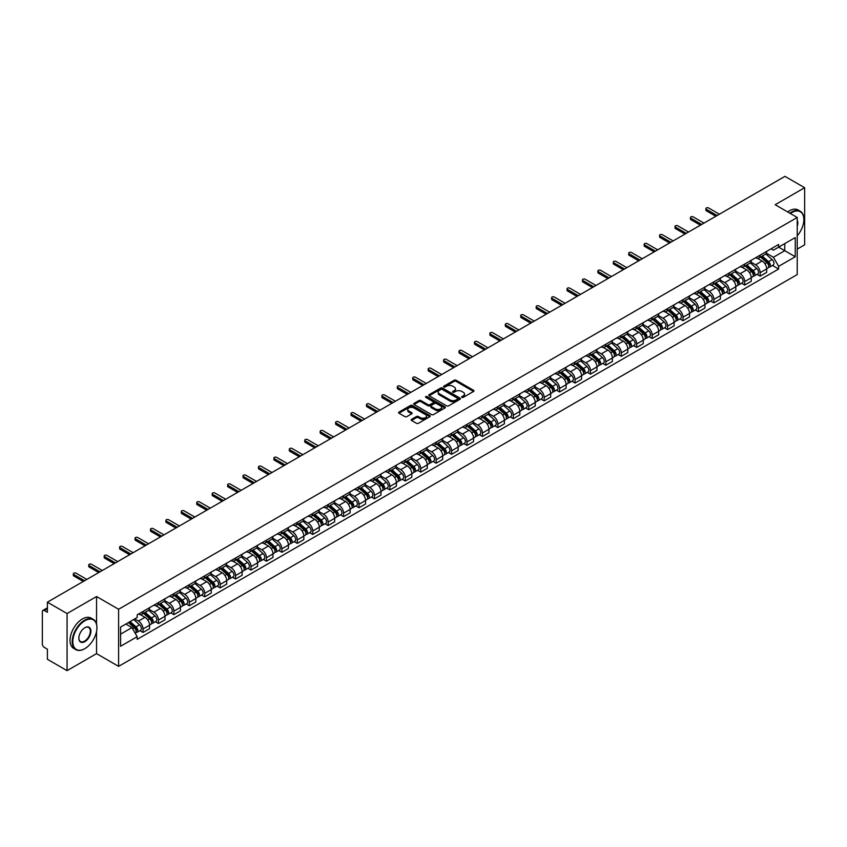 <?xml version="1.0" encoding="UTF-8"?>
<svg xmlns="http://www.w3.org/2000/svg" width="847" height="847" viewBox="0 0 847 847"><rect width="100%" height="100%" fill="white"/><g stroke="black" fill="none" stroke-linecap="round" stroke-linejoin="round"><path stroke-width="1.27" d="M461.901 397.391A0.963 0.551 0 0 0 463.256 397.391L473.568 391.441A1.376 0.794 0 0 0 473.971 390.88A1.376 0.794 0 0 0 473.568 390.319L456.099 380.229A1.376 0.794 0 0 0 454.161 380.229L443.849 386.19A0.963 0.551 0 0 0 445.204 386.973L446.538 386.2A4.394 2.541 0 0 1 452.753 386.2L454.204 387.037A4.394 2.541 0 0 1 455.495 388.837A4.394 2.541 0 0 1 454.204 390.626L452.87 391.399A0.963 0.551 0 0 0 454.236 392.182L455.57 391.409A4.394 2.541 0 0 1 461.774 391.409L463.235 392.256A4.394 2.541 0 0 1 464.527 394.046A4.394 2.541 0 0 1 463.235 395.835L461.901 396.608A0.963 0.551 0 0 0 461.901 397.391L461.901 396.608M411.547 419.35A1.376 0.794 0 0 0 411.144 419.911A1.376 0.794 0 0 0 411.547 420.472L416.449 423.299A1.376 0.794 0 0 0 418.386 423.299L429.842 416.692A1.376 0.794 0 0 0 430.244 416.131A1.376 0.794 0 0 0 429.842 415.57L412.373 405.48A1.376 0.794 0 0 0 410.424 405.48L398.969 412.087A1.376 0.794 0 0 0 398.566 412.648A1.376 0.794 0 0 0 398.969 413.209L404.898 416.629A1.376 0.794 0 0 0 406.835 416.629L411.737 413.802A1.376 0.794 0 0 0 412.14 413.241A1.376 0.794 0 0 0 411.737 412.68L408.805 410.986A3.674 2.118 0 0 1 407.725 409.482A3.674 2.118 0 0 1 409.99 407.523A3.674 2.118 0 0 1 413.992 407.989L425.501 414.628A3.674 2.118 0 0 1 426.57 416.131A3.674 2.118 0 0 1 424.305 418.09A3.674 2.118 0 0 1 420.303 417.624L418.386 416.523A1.376 0.794 0 0 0 416.449 416.523L411.547 419.35L411.547 420.472L416.449 417.666L416.449 416.523M118.601 609.268L96.547 596.532L67.072 613.546L47.39 602.185L784.968 176.356L804.65 187.716L775.174 204.73L797.228 217.467L118.601 609.268L118.601 666.367L797.228 274.566L797.228 217.467M446.634 405.872A1.376 0.794 0 0 0 448.582 405.872L460.027 399.255A1.376 0.794 0 0 0 460.429 398.693A1.376 0.794 0 0 0 460.027 398.132L442.558 388.053A1.376 0.794 0 0 0 440.62 388.053L429.164 394.66A1.376 0.794 0 0 0 428.762 395.221A1.376 0.794 0 0 0 429.164 395.782L446.634 405.872M426.2 397.603A0.963 0.551 0 0 1 427.174 397.741L444.919 407.979L433.484 414.585A1.376 0.794 0 0 1 431.536 414.585L414.067 404.495L418.969 401.69L418.969 400.546L414.067 403.373A1.376 0.794 0 0 0 413.664 403.934A1.376 0.794 0 0 0 414.067 404.495L414.067 403.373M418.969 401.69A1.376 0.794 0 0 1 420.906 401.69L420.906 400.546A1.376 0.794 0 0 0 418.969 400.546M420.906 400.546L428 404.633A1.376 0.794 0 0 0 429.937 404.633L433.188 402.759A1.376 0.794 0 0 0 433.59 402.198A1.376 0.794 0 0 0 433.188 401.637L425.808 397.381A0.963 0.551 0 0 1 427.174 396.597L444.94 406.856A1.376 0.794 0 0 1 445.342 407.407A1.376 0.794 0 0 1 444.94 407.968L444.94 406.856M67.072 613.546L67.072 670.644L47.39 659.284L47.39 649.183L44.33 647.404A2.795 1.62 -120 0 1 42.35 643.985L42.35 611.661A2.795 1.62 -120 0 1 42.932 610.38L47.39 607.807M797.228 249.092L804.65 244.815L804.65 187.716M67.072 670.644L96.547 653.63L118.601 666.367M47.39 602.185L47.39 612.296L44.33 610.528A2.795 1.62 -120 0 0 42.932 610.38M760.151 255.148A6.437 3.716 60 0 1 758.817 258.039L765.339 254.269A6.437 3.716 -120 0 0 766.673 251.379M750.887 262.072L755.598 264.793A6.437 3.716 60 0 1 760.151 272.681L766.673 268.912A6.437 3.716 -120 0 0 762.12 261.024L757.451 258.335M766.673 268.912L766.673 272.395L760.151 276.164L757.017 274.354M758.817 258.039A6.437 3.716 60 0 1 755.651 257.742M760.151 272.681L760.151 276.164M744.714 264.052A6.437 3.716 60 0 1 743.391 266.943L749.913 263.173A6.437 3.716 -120 0 0 751.247 260.283M741.591 283.258L744.714 285.068L751.247 281.299L751.247 277.816A6.437 3.716 -120 0 0 746.694 269.939L742.025 267.239M743.391 266.943A6.437 3.716 60 0 1 740.214 266.657M735.45 270.987L740.172 273.708A6.437 3.716 60 0 1 744.714 281.585L744.714 285.068M729.288 272.956A6.437 3.716 60 0 1 727.954 275.847L734.487 272.078A6.437 3.716 -120 0 0 735.821 269.198M726.165 292.162L729.288 293.973L735.821 290.203L735.821 286.72A6.437 3.716 -120 0 0 731.268 278.843L726.599 276.143M727.954 275.847A6.437 3.716 60 0 1 724.788 275.561M720.024 279.891L724.746 282.612A6.437 3.716 60 0 1 729.288 290.489L729.288 293.973M713.862 281.871A6.437 3.716 60 0 1 712.528 284.761L719.061 280.992A6.437 3.716 -120 0 0 720.384 278.102M710.728 301.077L713.862 302.877L720.395 299.107L720.395 295.635A6.437 3.716 -120 0 0 715.842 287.747L711.173 285.058M712.528 284.761A6.437 3.716 60 0 1 709.363 284.465M704.598 288.795L709.31 291.516A6.437 3.716 60 0 1 713.862 299.393L713.862 302.877M698.436 290.775A6.437 3.716 60 0 1 697.102 293.665L703.624 289.896A6.437 3.716 -120 0 0 704.958 287.006M695.302 309.981L698.436 311.791L704.958 308.022L704.958 304.539A6.437 3.716 -120 0 0 700.416 296.662L695.736 293.962M697.102 293.665A6.437 3.716 60 0 1 693.937 293.369M689.172 297.699L693.884 300.431A6.437 3.716 60 0 1 698.436 308.308L698.436 311.791M683.01 299.679A6.437 3.716 60 0 1 681.676 302.57L688.198 298.8A6.437 3.716 -120 0 0 689.532 295.91M679.876 318.885L683.01 320.695L689.532 316.926L689.532 313.443A6.437 3.716 -120 0 0 684.979 305.566L680.31 302.866M681.676 302.57A6.437 3.716 60 0 1 678.511 302.284M673.746 306.614L678.458 309.335A6.437 3.716 60 0 1 683.01 317.212L683.01 320.695M667.574 308.594A6.437 3.716 60 0 1 666.25 311.474L672.772 307.715A6.437 3.716 -120 0 0 674.106 304.825M664.45 327.8L667.574 329.599L674.106 325.83L674.106 322.347A6.437 3.716 -120 0 0 669.553 314.47L664.884 311.77M666.25 311.474A6.437 3.716 60 0 1 663.074 311.188M658.31 315.518L663.032 318.239A6.437 3.716 60 0 1 667.574 326.116L667.574 329.599M652.148 317.498A6.437 3.716 60 0 1 650.814 320.388L657.346 316.619A6.437 3.716 -120 0 0 658.68 313.729M649.024 336.704L652.148 338.514L658.68 334.745L658.68 331.262A6.437 3.716 -120 0 0 654.128 323.374L649.458 320.685M650.814 320.388A6.437 3.716 60 0 1 647.648 320.092M642.884 324.422L647.606 327.143A6.437 3.716 60 0 1 652.148 335.031L652.148 338.514M636.722 326.402A6.437 3.716 60 0 1 635.388 329.292L641.92 325.523A6.437 3.716 -120 0 0 643.254 322.633M633.588 345.608L636.722 347.418L643.254 343.649L643.254 340.166A6.437 3.716 -120 0 0 638.702 332.289L634.032 329.589M635.388 329.292A6.437 3.716 60 0 1 632.222 329.007M627.458 333.337L632.169 336.058A6.437 3.716 60 0 1 636.722 343.935L636.722 347.418M621.296 335.317A6.437 3.716 60 0 1 619.962 338.197L626.494 334.427A6.437 3.716 -120 0 0 627.818 331.548M618.162 354.522L621.296 356.322L627.818 352.553L627.818 349.07A6.437 3.716 -120 0 0 623.276 341.193L618.596 338.493M619.962 338.197A6.437 3.716 60 0 1 616.796 337.911M612.032 342.241L616.743 344.962A6.437 3.716 60 0 1 621.296 352.839L621.296 356.322M605.87 344.221A6.437 3.716 60 0 1 604.536 347.111L611.058 343.342A6.437 3.716 -120 0 0 612.392 340.452M602.736 363.427L605.87 365.237L612.392 361.468L612.392 357.985A6.437 3.716 -120 0 0 607.85 350.097L603.17 347.408M604.536 347.111A6.437 3.716 60 0 1 601.37 346.815M596.606 351.145L601.317 353.866A6.437 3.716 60 0 1 605.87 361.754L605.87 365.237M590.433 353.125A6.437 3.716 60 0 1 589.11 356.015L595.632 352.246A6.437 3.716 -120 0 0 596.966 349.356M587.31 372.331L590.444 374.141L596.966 370.372L596.966 366.889A6.437 3.716 -120 0 0 592.413 359.012L587.744 356.312M589.11 356.015A6.437 3.716 60 0 1 585.944 355.729M581.18 360.06L585.891 362.781A6.437 3.716 60 0 1 590.444 370.658L590.444 374.141M575.007 362.029A6.437 3.716 60 0 1 573.673 364.919L580.206 361.15A6.437 3.716 -120 0 0 581.54 358.27M571.884 381.235L575.007 383.045L581.54 379.276L581.54 375.793A6.437 3.716 -120 0 0 576.987 367.916L572.318 365.216M573.673 364.919A6.437 3.716 60 0 1 570.507 364.634M565.743 368.964L570.465 371.685A6.437 3.716 60 0 1 575.007 379.562L575.007 383.045M559.581 370.944A6.437 3.716 60 0 1 558.247 373.834L564.78 370.065A6.437 3.716 -120 0 0 566.114 367.175M556.458 390.149L559.581 391.949L566.114 388.18L566.114 384.707A6.437 3.716 -120 0 0 561.561 376.82L556.892 374.13M558.247 373.834A6.437 3.716 60 0 1 555.081 373.538M550.317 377.868L555.029 380.589A6.437 3.716 60 0 1 559.581 388.466L559.581 391.949M544.155 379.848A6.437 3.716 60 0 1 542.821 382.738L549.354 378.969A6.437 3.716 -120 0 0 550.677 376.079M541.021 399.053L544.155 400.864L550.677 397.095L550.677 393.611A6.437 3.716 -120 0 0 546.135 385.734L541.466 383.035M542.821 382.738A6.437 3.716 60 0 1 539.655 382.442M534.891 386.772L539.603 389.504A6.437 3.716 60 0 1 544.155 397.381L544.155 400.864M528.729 388.752A6.437 3.716 60 0 1 527.395 391.642L533.917 387.873A6.437 3.716 -120 0 0 535.251 384.983M525.595 407.958L528.729 409.768L535.251 405.999L535.251 402.516A6.437 3.716 -120 0 0 530.709 394.638L526.029 391.939M527.395 391.642A6.437 3.716 60 0 1 524.229 391.356M519.465 395.687L524.177 398.408A6.437 3.716 60 0 1 528.729 406.285L528.729 409.768M513.303 397.667A6.437 3.716 60 0 1 511.969 400.546L518.491 396.788A6.437 3.716 -120 0 0 519.825 393.897M510.169 416.872L513.303 418.672L519.825 414.903L519.825 411.42A6.437 3.716 -120 0 0 515.272 403.543L510.603 400.843M511.969 400.546A6.437 3.716 60 0 1 508.803 400.26M504.039 404.591L508.751 407.312A6.437 3.716 60 0 1 513.303 415.189L513.303 418.672M497.867 406.571A6.437 3.716 60 0 1 496.543 409.461L503.065 405.692A6.437 3.716 -120 0 0 504.399 402.801M494.743 425.776L497.867 427.587L504.399 423.818L504.399 420.334A6.437 3.716 -120 0 0 499.846 412.447L495.177 409.757M496.543 409.461A6.437 3.716 60 0 1 493.367 409.165M488.603 413.495L493.325 416.216A6.437 3.716 60 0 1 497.867 424.103L497.867 427.587M482.441 415.475A6.437 3.716 60 0 1 481.107 418.365L487.639 414.596A6.437 3.716 -120 0 0 488.973 411.706M479.317 434.68L482.441 436.491L488.973 432.722L488.973 429.238A6.437 3.716 -120 0 0 484.42 421.361L479.751 418.662M481.107 418.365A6.437 3.716 60 0 1 477.941 418.079M473.177 422.409L477.899 425.13A6.437 3.716 60 0 1 482.441 433.008L482.441 436.491M467.015 424.389A6.437 3.716 60 0 1 465.681 427.269L472.213 423.5A6.437 3.716 -120 0 0 473.537 420.62M463.881 443.595L467.015 445.395L473.547 441.626L473.547 438.143A6.437 3.716 -120 0 0 468.994 430.265L464.325 427.566M465.681 427.269A6.437 3.716 60 0 1 462.515 426.983M457.751 431.314L462.462 434.035A6.437 3.716 60 0 1 467.015 441.912L467.015 445.395M451.589 433.293A6.437 3.716 60 0 1 450.255 436.184L456.777 432.415A6.437 3.716 -120 0 0 458.111 429.524M448.455 452.499L451.589 454.31L458.111 450.54L458.111 447.057A6.437 3.716 -120 0 0 453.569 439.17L448.889 436.48M450.255 436.184A6.437 3.716 60 0 1 447.089 435.887M442.325 440.218L447.036 442.939A6.437 3.716 60 0 1 451.589 450.826L451.589 454.31M436.163 442.198A6.437 3.716 60 0 1 434.829 445.088L441.351 441.319A6.437 3.716 -120 0 0 442.685 438.428M433.029 461.403L436.163 463.214L442.685 459.445L442.685 455.961A6.437 3.716 -120 0 0 438.132 448.084L433.463 445.384M434.829 445.088A6.437 3.716 60 0 1 431.663 444.802M426.899 449.132L431.61 451.853A6.437 3.716 60 0 1 436.163 459.73L436.163 463.214M420.726 451.102A6.437 3.716 60 0 1 419.403 453.992L425.925 450.223A6.437 3.716 -120 0 0 427.259 447.343M417.603 470.307L420.726 472.118L427.259 468.349L427.259 464.865A6.437 3.716 -120 0 0 422.706 456.988L418.037 454.288M419.403 453.992A6.437 3.716 60 0 1 416.226 453.706M411.473 458.036L416.184 460.757A6.437 3.716 60 0 1 420.726 468.635L420.726 472.118M405.3 460.016A6.437 3.716 60 0 1 403.966 462.907L410.499 459.138A6.437 3.716 -120 0 0 411.833 456.247M402.177 479.222L405.3 481.022L411.833 477.253L411.833 473.769A6.437 3.716 -120 0 0 407.28 465.892L402.611 463.203M403.966 462.907A6.437 3.716 60 0 1 400.8 462.61M396.036 466.941L400.758 469.662A6.437 3.716 60 0 1 405.3 477.539L405.3 481.022M389.874 468.92A6.437 3.716 60 0 1 388.54 471.811L395.073 468.042A6.437 3.716 -120 0 0 396.407 465.151M386.74 488.126L389.874 489.937L396.407 486.167L396.407 482.684A6.437 3.716 -120 0 0 391.854 474.807L387.185 472.107M388.54 471.811A6.437 3.716 60 0 1 385.374 471.514M380.61 475.845L385.321 478.576A6.437 3.716 60 0 1 389.874 486.453L389.874 489.937M374.448 477.824A6.437 3.716 60 0 1 373.114 480.715L379.647 476.946A6.437 3.716 -120 0 0 380.97 474.055M371.314 497.03L374.448 498.841L380.97 495.072L380.97 491.588A6.437 3.716 -120 0 0 376.428 483.711L371.748 481.011M373.114 480.715A6.437 3.716 60 0 1 369.948 480.429M365.184 484.759L369.895 487.48A6.437 3.716 60 0 1 374.448 495.357L374.448 498.841M359.022 486.739A6.437 3.716 60 0 1 357.688 489.619L364.21 485.86A6.437 3.716 -120 0 0 365.544 482.97M355.888 505.945L359.022 507.745L365.544 503.976L365.544 500.492A6.437 3.716 -120 0 0 361.002 492.615L356.322 489.915M357.688 489.619A6.437 3.716 60 0 1 354.522 489.333M349.758 493.663L354.47 496.384A6.437 3.716 60 0 1 359.022 504.261L359.022 507.745M343.586 495.643A6.437 3.716 60 0 1 342.262 498.534L348.784 494.764A6.437 3.716 -120 0 0 350.118 491.874M340.462 514.849L343.596 516.659L350.118 512.89L350.118 509.407A6.437 3.716 -120 0 0 345.565 501.519L340.896 498.83M342.262 498.534A6.437 3.716 60 0 1 339.096 498.237M334.332 502.567L339.044 505.288A6.437 3.716 60 0 1 343.596 513.176L343.596 516.659M328.16 504.547A6.437 3.716 60 0 1 326.826 507.438L333.358 503.669A6.437 3.716 -120 0 0 334.692 500.778M325.036 523.753L328.16 525.563L334.692 521.794L334.692 518.311A6.437 3.716 -120 0 0 330.139 510.434L325.47 507.734M326.826 507.438A6.437 3.716 60 0 1 323.66 507.152M318.896 511.482L323.618 514.203A6.437 3.716 60 0 1 328.16 522.08L328.16 525.563M312.734 513.462A6.437 3.716 60 0 1 311.4 516.342L317.932 512.573A6.437 3.716 -120 0 0 319.266 509.693M309.61 532.668L312.734 534.468L319.266 530.698L319.266 527.215A6.437 3.716 -120 0 0 314.713 519.338L310.044 516.638M311.4 516.342A6.437 3.716 60 0 1 308.234 516.056M303.47 520.386L308.181 523.107A6.437 3.716 60 0 1 312.734 530.984L312.734 534.468M297.308 522.366A6.437 3.716 60 0 1 295.974 525.256L302.506 521.487A6.437 3.716 -120 0 0 303.829 518.597M294.174 541.572L297.308 543.382L303.829 539.613L303.829 536.13A6.437 3.716 -120 0 0 299.287 528.242L294.618 525.553M295.974 525.256A6.437 3.716 60 0 1 292.808 524.96M288.044 529.29L292.755 532.011A6.437 3.716 60 0 1 297.308 539.899L297.308 543.382M281.882 531.27A6.437 3.716 60 0 1 280.548 534.161L287.069 530.391A6.437 3.716 -120 0 0 288.404 527.501M278.748 550.476L281.882 552.286L288.404 548.517L288.404 545.034A6.437 3.716 -120 0 0 283.861 537.157L279.182 534.457M280.548 534.161A6.437 3.716 60 0 1 277.382 533.875M272.618 538.205L277.329 540.926A6.437 3.716 60 0 1 281.882 548.803L281.882 552.286M266.456 540.174A6.437 3.716 60 0 1 265.122 543.065L271.643 539.295A6.437 3.716 -120 0 0 272.978 536.416M263.322 559.38L266.456 561.19L272.978 557.421L272.978 553.938A6.437 3.716 -120 0 0 268.425 546.061L263.756 543.361M265.122 543.065A6.437 3.716 60 0 1 261.956 542.779M257.192 547.109L261.903 549.83A6.437 3.716 60 0 1 266.456 557.707L266.456 561.19M251.019 549.089A6.437 3.716 60 0 1 249.696 551.979L256.218 548.21A6.437 3.716 -120 0 0 257.552 545.32M247.896 568.295L251.019 570.095L257.552 566.325L257.552 562.842A6.437 3.716 -120 0 0 252.999 554.965L248.33 552.265M249.696 551.979A6.437 3.716 60 0 1 246.519 551.683M241.755 556.013L246.477 558.734A6.437 3.716 60 0 1 251.019 566.611L251.019 570.095M235.593 557.993A6.437 3.716 60 0 1 234.259 560.883L240.792 557.114A6.437 3.716 -120 0 0 242.126 554.224M232.47 577.199L235.593 579.009L242.126 575.24L242.126 571.757A6.437 3.716 -120 0 0 237.573 563.88L232.904 561.18M234.259 560.883A6.437 3.716 60 0 1 231.093 560.587M226.329 564.917L231.051 567.638A6.437 3.716 60 0 1 235.593 575.526L235.593 579.009M220.167 566.897A6.437 3.716 60 0 1 218.833 569.787L225.366 566.018A6.437 3.716 -120 0 0 226.689 563.128M217.033 586.103L220.167 587.913L226.7 584.144L226.7 580.661A6.437 3.716 -120 0 0 222.147 572.784L217.478 570.084M218.833 569.787A6.437 3.716 60 0 1 215.667 569.502M210.903 573.832L215.614 576.553A6.437 3.716 60 0 1 220.167 584.43L220.167 587.913M204.741 575.812A6.437 3.716 60 0 1 203.407 578.692L209.929 574.933A6.437 3.716 -120 0 0 211.263 572.043M201.607 595.018L204.741 596.817L211.263 593.048L211.263 589.565A6.437 3.716 -120 0 0 206.721 581.688L202.041 578.988M203.407 578.692A6.437 3.716 60 0 1 200.241 578.406M195.477 582.736L200.188 585.457A6.437 3.716 60 0 1 204.741 593.334L204.741 596.817M189.315 584.716A6.437 3.716 60 0 1 187.981 587.606L194.503 583.837A6.437 3.716 -120 0 0 195.837 580.947M186.181 603.922L189.315 605.732L195.837 601.963L195.837 598.48A6.437 3.716 -120 0 0 191.284 590.592L186.615 587.903M187.981 587.606A6.437 3.716 60 0 1 184.815 587.31M180.051 591.64L184.762 594.361A6.437 3.716 60 0 1 189.315 602.249L189.315 605.732M173.879 593.62A6.437 3.716 60 0 1 172.555 596.51L179.077 592.741A6.437 3.716 -120 0 0 180.411 589.851M170.755 612.826L173.879 614.636L180.411 610.867L180.411 607.384A6.437 3.716 -120 0 0 175.858 599.507L171.189 596.807M172.555 596.51A6.437 3.716 60 0 1 169.379 596.224M164.625 600.555L169.336 603.276A6.437 3.716 60 0 1 173.879 611.153L173.879 614.636M158.453 602.535A6.437 3.716 60 0 1 157.119 605.414L163.651 601.645A6.437 3.716 -120 0 0 164.985 598.765M155.329 621.74L158.453 623.54L164.985 619.771L164.985 616.288A6.437 3.716 -120 0 0 160.432 608.411L155.763 605.711M157.119 605.414A6.437 3.716 60 0 1 153.953 605.129M149.188 609.459L153.91 612.18A6.437 3.716 60 0 1 158.453 620.057L158.453 623.54M143.027 611.439A6.437 3.716 60 0 1 141.693 614.329L148.225 610.56A6.437 3.716 -120 0 0 149.559 607.67M139.893 630.644L143.027 632.444L149.559 628.686L149.559 625.202A6.437 3.716 -120 0 0 145.006 617.315L140.337 614.626M141.693 614.329A6.437 3.716 60 0 1 138.527 614.033M134.715 618.913L138.474 621.084A6.437 3.716 60 0 1 143.027 628.972L143.027 632.444M771.077 248.838L773.396 250.183L795.259 237.562L784.767 243.618L784.767 250.691L773.396 257.255L766.313 253.168M120.581 634.159L131.952 627.595L137.193 636.679L120.581 646.272L120.581 627.087L137.193 617.495L137.193 614.806L778.637 244.465L778.637 247.155L795.259 256.747L778.637 266.339L773.396 257.255M795.259 237.562L795.259 256.747M137.193 636.679L137.193 639.358L778.637 269.018L778.637 266.339M96.547 596.532L96.547 624.017M96.547 631.481L96.547 653.63M131.952 627.595L125.822 624.059M772.443 265.45L778.637 269.018M462.282 397.529L463.235 396.978A4.394 2.541 0 0 0 464.527 395.189L464.527 394.046M455.495 388.837L455.495 389.98A4.394 2.541 0 0 1 454.204 391.769L453.251 392.32M473.558 391.452L456.099 381.372A1.376 0.794 0 0 0 454.161 381.372L444.23 387.1M460.027 398.132L460.027 399.255L442.558 389.186A1.376 0.794 0 0 0 440.62 389.186L429.175 395.793M457.602 399.085A0.963 0.551 0 0 0 457.602 398.302L442.272 389.451A0.963 0.551 0 0 0 440.906 389.451L439.498 390.266A4.394 2.541 0 0 0 438.217 392.055A4.394 2.541 0 0 0 439.498 393.844L449.979 399.9A4.394 2.541 0 0 0 456.194 399.9L457.602 399.085L457.602 400.229A0.963 0.551 0 0 0 457.888 399.837L457.888 398.693M438.217 392.055L438.217 393.199A4.394 2.541 0 0 0 439.498 394.988L439.498 393.844M457.602 400.229L456.194 401.044A4.394 2.541 0 0 1 449.979 401.044L439.498 394.988M420.906 401.69L428 405.777A1.376 0.794 0 0 0 429.937 405.777L433.188 403.903A1.376 0.794 0 0 0 433.59 403.341L433.59 402.198M435.347 408.879A3.674 2.118 0 0 0 439.349 409.345A3.674 2.118 0 0 0 441.615 407.386A3.674 2.118 0 0 0 440.546 405.882L436.491 403.543A1.376 0.794 0 0 0 434.553 403.543L431.292 405.427A1.376 0.794 0 0 0 430.89 405.978A1.376 0.794 0 0 0 431.292 406.539L435.347 408.879L435.347 410.022A3.674 2.118 0 0 0 439.349 410.488A3.674 2.118 0 0 0 441.615 408.529L441.615 407.386M430.89 405.978L430.89 407.121A1.376 0.794 0 0 0 431.292 407.682L431.292 406.539M435.347 410.022L431.292 407.682M426.57 416.131L426.57 417.264A3.674 2.118 0 0 1 424.305 419.223A3.674 2.118 0 0 1 420.303 418.767L418.386 417.666A1.376 0.794 0 0 0 416.449 417.666M407.725 409.482L407.725 410.626A3.674 2.118 0 0 0 408.805 412.129L408.805 410.986M411.716 413.812L408.805 412.129M429.821 416.703L412.373 406.624A1.376 0.794 0 0 0 410.424 406.624L398.99 413.22L398.969 412.087M760.595 257.012L766.874 262.623A3.494 2.022 60 0 1 767.975 268.023L766.673 268.774M760.754 257.16L763.719 258.864M761.231 256.641L768.218 262.888A1.683 0.974 60 0 1 768.748 265.482A1.683 0.974 60 0 1 768.6 265.545M762.279 256.038L768.557 261.649A3.494 2.022 60 0 1 769.658 267.059A3.494 2.022 60 0 1 768.6 267.165M765.783 253.931L772.125 259.595A3.494 2.022 60 0 1 773.216 264.995L769.658 267.059M715.842 216.26L706.345 210.787A1.609 0.932 180 0 1 705.879 210.13L705.879 208.637A1.609 0.932 -0 0 0 706.345 209.294L717.123 215.519M719.399 214.206L708.621 207.981A1.609 0.932 -0 0 0 706.864 207.78A1.609 0.932 -0 0 0 705.879 208.637M745.169 265.916L751.448 271.527A3.494 2.022 60 0 1 752.549 276.937L751.247 277.689M745.328 266.064L748.293 267.768M745.794 265.545L752.792 271.792A1.683 0.974 60 0 1 753.322 274.386A1.683 0.974 60 0 1 753.163 274.449M746.842 264.942L753.131 270.553A3.494 2.022 60 0 1 754.232 275.963A3.494 2.022 60 0 1 753.174 276.069M750.347 262.845L756.689 268.499A3.494 2.022 60 0 1 757.79 273.909L754.232 275.963M729.733 274.82L736.022 280.431A3.494 2.022 60 0 1 737.123 285.841L735.821 286.593M729.902 274.968L732.867 276.683M730.368 274.46L737.366 280.696A1.683 0.974 60 0 1 737.896 283.29A1.683 0.974 60 0 1 737.737 283.353M731.416 273.856L737.705 279.457A3.494 2.022 60 0 1 738.806 284.867A3.494 2.022 60 0 1 737.748 284.984M734.921 271.749L741.263 277.403A3.494 2.022 60 0 1 742.364 282.813L738.806 284.867M700.416 225.175L690.919 219.691A1.609 0.932 180 0 1 690.443 219.034L690.443 217.552A1.609 0.932 -0 0 0 690.919 218.208L701.697 224.423M703.973 223.11L693.195 216.896A1.609 0.932 -0 0 0 691.438 216.694A1.609 0.932 -0 0 0 690.443 217.552M684.979 234.079L675.493 228.595A1.609 0.932 180 0 1 675.017 227.938L675.017 226.456A1.609 0.932 -0 0 0 675.493 227.112L686.271 233.338M688.547 232.025L677.769 225.8A1.609 0.932 -0 0 0 676.012 225.598A1.609 0.932 -0 0 0 675.017 226.456M797.228 235.837A17.067 9.846 120 0 0 803.856 219.574A17.067 9.846 120 0 0 791.797 212.608A17.067 9.846 120 0 0 790.389 213.508M789.828 213.19A17.48 10.09 -60 0 1 791.5 212.099A17.48 10.09 -60 0 1 800.235 211.231A17.48 10.09 -60 0 1 803.856 219.235A17.48 10.09 -60 0 1 803.856 219.405M797.228 220.389A8.534 4.923 -60 0 1 797.228 226.414M787.657 211.93A17.48 10.09 -60 0 1 789.319 210.839A17.48 10.09 -60 0 1 798.065 209.971L800.235 211.231M84.584 648.781L84.88 648.611A17.067 9.846 120 0 0 96.939 627.712A17.067 9.846 120 0 0 84.88 620.745A17.067 9.846 120 0 0 72.81 641.645A17.067 9.846 120 0 0 84.88 648.611L84.584 648.781A17.48 10.09 -60 0 1 75.838 649.649A17.48 10.09 -60 0 1 73.16 635.631A17.48 10.09 -60 0 1 84.584 620.226A17.48 10.09 -60 0 1 93.318 619.369A17.48 10.09 -60 0 1 96.939 627.373A17.48 10.09 -60 0 1 96.939 627.542M84.88 627.712L84.88 627.712A8.534 4.923 -60 0 1 90.904 631.195A8.534 4.923 -60 0 1 84.88 641.645A8.534 4.923 -60 0 1 78.845 638.162A8.534 4.923 -60 0 1 84.88 627.712L84.88 627.712M78.845 637.982A8.11 4.68 120 0 0 80.518 641.528A8.11 4.68 120 0 0 84.584 641.126A8.11 4.68 120 0 0 89.877 633.98A8.11 4.68 120 0 0 88.639 627.479A8.11 4.68 120 0 0 84.721 627.796M75.838 649.649L73.657 648.389A17.48 10.09 -60 0 1 70.979 634.382A17.48 10.09 -60 0 1 82.403 618.977A17.48 10.09 -60 0 1 91.148 618.109L93.318 619.369M714.307 283.734L720.596 289.335A3.494 2.022 60 0 1 721.697 294.745L720.384 295.497M714.476 283.883L717.43 285.587M714.942 283.364L721.94 289.61A1.683 0.974 60 0 1 722.47 292.204A1.683 0.974 60 0 1 722.311 292.257M715.99 282.76L722.279 288.372A3.494 2.022 60 0 1 723.37 293.771A3.494 2.022 60 0 1 722.322 293.888M719.495 280.653L725.837 286.318A3.494 2.022 60 0 1 726.938 291.717L723.37 293.771M698.881 292.639L705.17 298.25A3.494 2.022 60 0 1 706.26 303.65L704.958 304.412M699.05 292.787L702.004 294.491M699.516 292.268L706.514 298.515A1.683 0.974 60 0 1 707.033 301.108A1.683 0.974 60 0 1 706.885 301.172M700.564 291.664L706.853 297.276A3.494 2.022 60 0 1 707.944 302.686A3.494 2.022 60 0 1 706.885 302.792M704.069 289.558L710.411 295.222A3.494 2.022 60 0 1 711.501 300.632L707.944 302.686M683.455 301.543L689.744 307.154A3.494 2.022 60 0 1 690.834 312.564L689.532 313.316M683.614 301.691L686.578 303.406M684.09 301.183L691.078 307.419A1.683 0.974 60 0 1 691.607 310.013A1.683 0.974 60 0 1 691.459 310.076M685.138 300.579L691.417 306.18A3.494 2.022 60 0 1 692.518 311.59A3.494 2.022 60 0 1 691.459 311.707M688.643 298.472L694.985 304.126A3.494 2.022 60 0 1 696.075 309.536L692.518 311.59M669.553 242.983L660.067 237.499A1.609 0.932 180 0 1 659.591 236.842L659.591 235.36A1.609 0.932 -0 0 0 660.067 236.017L670.845 242.242M673.121 240.929L662.333 234.704A1.609 0.932 -0 0 0 660.586 234.503A1.609 0.932 -0 0 0 659.591 235.36M654.128 251.887L644.631 246.413A1.609 0.932 180 0 1 644.165 245.757L644.165 244.275A1.609 0.932 -0 0 0 644.631 244.931L655.409 251.146M657.685 249.833L646.907 243.618A1.609 0.932 -0 0 0 645.16 243.407A1.609 0.932 -0 0 0 644.165 244.275M638.702 260.802L629.205 255.318A1.609 0.932 180 0 1 628.739 254.661L628.739 253.179A1.609 0.932 -0 0 0 629.205 253.835L639.983 260.061M642.259 258.748L631.481 252.522A1.609 0.932 -0 0 0 629.723 252.321A1.609 0.932 -0 0 0 628.739 253.179M668.029 310.447L674.307 316.058A3.494 2.022 60 0 1 675.408 321.468L674.106 322.22M668.188 310.605L671.152 312.31M668.654 310.087L675.652 316.323A1.683 0.974 60 0 1 676.181 318.927A1.683 0.974 60 0 1 676.033 318.98M669.702 309.483L675.991 315.095A3.494 2.022 60 0 1 677.092 320.494A3.494 2.022 60 0 1 676.033 320.611M673.206 307.376L679.548 313.041A3.494 2.022 60 0 1 680.649 318.44L677.092 320.494M623.276 269.706L613.779 264.222A1.609 0.932 180 0 1 613.302 263.565L613.302 262.083A1.609 0.932 -0 0 0 613.779 262.739L624.557 268.965M626.833 267.652L616.055 261.427A1.609 0.932 -0 0 0 614.297 261.225A1.609 0.932 -0 0 0 613.302 262.083M652.592 319.361L658.881 324.973A3.494 2.022 60 0 1 659.982 330.372L658.68 331.124M652.762 319.51L655.726 321.214M653.228 318.991L660.226 325.237A1.683 0.974 60 0 1 660.755 327.831A1.683 0.974 60 0 1 660.596 327.895M654.276 318.387L660.565 323.999A3.494 2.022 60 0 1 661.666 329.409A3.494 2.022 60 0 1 660.607 329.515M657.78 316.28L664.122 321.945A3.494 2.022 60 0 1 665.223 327.344L661.666 329.409M607.839 278.61L598.353 273.136A1.609 0.932 180 0 1 597.876 272.48L597.876 270.987A1.609 0.932 -0 0 0 598.353 271.643L609.131 277.869M611.407 276.556L600.629 270.331A1.609 0.932 -0 0 0 598.871 270.129A1.609 0.932 -0 0 0 597.876 270.987M637.166 328.265L643.455 333.877A3.494 2.022 60 0 1 644.556 339.287L643.244 340.039M637.336 328.414L640.29 330.118M637.802 327.895L644.8 334.142A1.683 0.974 60 0 1 645.329 336.735A1.683 0.974 60 0 1 645.17 336.799M638.85 327.291L645.139 332.903A3.494 2.022 60 0 1 646.229 338.313A3.494 2.022 60 0 1 645.181 338.429M642.354 325.195L648.696 330.849A3.494 2.022 60 0 1 649.797 336.259L646.229 338.313M592.413 287.525L582.927 282.04A1.609 0.932 180 0 1 582.45 281.384L582.45 279.902A1.609 0.932 -0 0 0 582.927 280.558L593.705 286.784M595.981 285.471L585.192 279.245A1.609 0.932 -0 0 0 583.445 279.044A1.609 0.932 -0 0 0 582.45 279.902M621.74 337.17L628.029 342.781A3.494 2.022 60 0 1 629.12 348.191L627.818 348.943M621.91 337.318L624.864 339.033M622.376 336.81L629.374 343.046A1.683 0.974 60 0 1 629.893 345.64A1.683 0.974 60 0 1 629.745 345.703M623.424 336.206L629.713 341.817A3.494 2.022 60 0 1 630.803 347.217A3.494 2.022 60 0 1 629.755 347.334M626.928 334.099L633.27 339.753A3.494 2.022 60 0 1 634.371 345.163L630.803 347.217M576.987 296.429L567.49 290.945A1.609 0.932 180 0 1 567.024 290.288L567.024 288.806A1.609 0.932 -0 0 0 567.49 289.462L578.279 295.688M580.544 294.375L569.766 288.149A1.609 0.932 -0 0 0 568.019 287.948A1.609 0.932 -0 0 0 567.024 288.806M606.314 346.084L612.603 351.696A3.494 2.022 60 0 1 613.694 357.095L612.392 357.847M606.484 346.232L609.438 347.937M606.95 345.714L613.937 351.96A1.683 0.974 60 0 1 614.467 354.554A1.683 0.974 60 0 1 614.319 354.618M607.998 345.11L614.276 350.722A3.494 2.022 60 0 1 615.377 356.132A3.494 2.022 60 0 1 614.319 356.238M611.502 343.003L617.844 348.668A3.494 2.022 60 0 1 618.935 354.067L615.377 356.132M561.561 305.333L552.064 299.859A1.609 0.932 180 0 1 551.598 299.203L551.598 297.71A1.609 0.932 -0 0 0 552.064 298.366L562.842 304.592M565.118 303.279L554.34 297.053A1.609 0.932 -0 0 0 552.593 296.852A1.609 0.932 -0 0 0 551.598 297.71M590.888 354.988L597.167 360.6A3.494 2.022 60 0 1 598.268 365.999L596.966 366.762M591.047 355.137L594.012 356.841M591.524 354.618L598.511 360.864A1.683 0.974 60 0 1 599.041 363.458A1.683 0.974 60 0 1 598.893 363.522M592.561 354.014L598.85 359.626A3.494 2.022 60 0 1 599.951 365.036A3.494 2.022 60 0 1 598.893 365.142M596.076 351.918L602.418 357.572A3.494 2.022 60 0 1 603.509 362.982L599.951 365.036M546.135 314.248L536.638 308.763A1.609 0.932 180 0 1 536.172 308.107L536.172 306.625A1.609 0.932 -0 0 0 536.638 307.281L547.416 313.496M549.692 312.183L538.914 305.968A1.609 0.932 -0 0 0 537.157 305.767A1.609 0.932 -0 0 0 536.172 306.625M575.452 363.892L581.741 369.504A3.494 2.022 60 0 1 582.842 374.914L581.54 375.666M575.621 364.041L578.586 365.756M576.087 363.532L583.085 369.768A1.683 0.974 60 0 1 583.615 372.362A1.683 0.974 60 0 1 583.456 372.426M577.135 362.929L583.424 368.53A3.494 2.022 60 0 1 584.525 373.94A3.494 2.022 60 0 1 583.467 374.056M580.64 360.822L586.982 366.476A3.494 2.022 60 0 1 588.083 371.886L584.525 373.94M530.709 323.152L521.212 317.667A1.609 0.932 180 0 1 520.736 317.011L520.736 315.529A1.609 0.932 -0 0 0 521.212 316.185L531.99 322.411M534.266 321.098L523.488 314.872A1.609 0.932 -0 0 0 521.731 314.671A1.609 0.932 -0 0 0 520.736 315.529M560.026 372.807L566.315 378.408A3.494 2.022 60 0 1 567.416 383.818L566.114 384.57M560.195 372.955L563.16 374.66M560.661 372.436L567.659 378.683A1.683 0.974 60 0 1 568.189 381.277A1.683 0.974 60 0 1 568.03 381.33M561.709 371.833L567.998 377.444A3.494 2.022 60 0 1 569.099 382.844A3.494 2.022 60 0 1 568.041 382.96M565.214 369.726L571.556 375.39A3.494 2.022 60 0 1 572.657 380.79L569.099 382.844M515.272 332.056L505.786 326.571A1.609 0.932 180 0 1 505.31 325.915L505.31 324.433A1.609 0.932 -0 0 0 505.786 325.089L516.564 331.315M518.84 330.002L508.062 323.776A1.609 0.932 -0 0 0 506.305 323.575A1.609 0.932 -0 0 0 505.31 324.433M544.6 381.711L550.889 387.323A3.494 2.022 60 0 1 551.99 392.722L550.677 393.484M544.769 381.859L547.723 383.564M545.235 381.341L552.233 387.587A1.683 0.974 60 0 1 552.752 390.181A1.683 0.974 60 0 1 552.604 390.245M546.283 380.737L552.572 386.348A3.494 2.022 60 0 1 553.663 391.759A3.494 2.022 60 0 1 552.615 391.865M549.788 378.63L556.13 384.294A3.494 2.022 60 0 1 557.231 389.705L553.663 391.759M499.846 340.96L490.349 335.486A1.609 0.932 180 0 1 489.884 334.83L489.884 333.347A1.609 0.932 -0 0 0 490.349 334.004L501.138 340.219M503.404 338.906L492.626 332.691A1.609 0.932 -0 0 0 490.879 332.479A1.609 0.932 -0 0 0 489.884 333.347M529.174 390.615L535.463 396.227A3.494 2.022 60 0 1 536.553 401.637L535.251 402.389M529.343 390.763L532.297 392.479M529.809 390.255L536.807 396.491A1.683 0.974 60 0 1 537.326 399.085A1.683 0.974 60 0 1 537.178 399.149M530.857 389.641L537.136 395.253A3.494 2.022 60 0 1 538.237 400.663A3.494 2.022 60 0 1 537.178 400.779M534.362 387.545L540.704 393.199A3.494 2.022 60 0 1 541.794 398.609L538.237 400.663M484.42 349.875L474.923 344.39A1.609 0.932 180 0 1 474.458 343.734L474.458 342.252A1.609 0.932 -0 0 0 474.923 342.908L485.702 349.133M487.978 347.821L477.2 341.595A1.609 0.932 -0 0 0 475.453 341.394A1.609 0.932 -0 0 0 474.458 342.252M513.748 399.519L520.026 405.131A3.494 2.022 60 0 1 521.127 410.541L519.825 411.293M513.907 399.678L516.871 401.383M514.383 399.159L521.371 405.395A1.683 0.974 60 0 1 521.9 408A1.683 0.974 60 0 1 521.752 408.053M515.431 398.556L521.71 404.167A3.494 2.022 60 0 1 522.811 409.567A3.494 2.022 60 0 1 521.752 409.683M518.936 396.449L525.278 402.103A3.494 2.022 60 0 1 526.368 407.513L522.811 409.567M468.994 358.779L459.498 353.294A1.609 0.932 180 0 1 459.032 352.638L459.032 351.156A1.609 0.932 -0 0 0 459.498 351.812L470.276 358.037M472.552 356.725L461.774 350.499A1.609 0.932 -0 0 0 460.016 350.298A1.609 0.932 -0 0 0 459.032 351.156M498.322 408.434L504.6 414.045A3.494 2.022 60 0 1 505.701 419.445L504.399 420.197M498.481 408.582L501.445 410.287M498.947 408.063L505.945 414.31A1.683 0.974 60 0 1 506.474 416.904A1.683 0.974 60 0 1 506.315 416.968M499.995 407.46L506.284 413.071A3.494 2.022 60 0 1 507.385 418.482A3.494 2.022 60 0 1 506.326 418.587M503.499 405.353L509.841 411.017A3.494 2.022 60 0 1 510.942 416.417L507.385 418.482M453.569 367.683L444.072 362.209A1.609 0.932 180 0 1 443.595 361.553L443.595 360.06A1.609 0.932 -0 0 0 444.072 360.716L454.85 366.942M457.126 365.629L446.348 359.403A1.609 0.932 -0 0 0 444.59 359.202A1.609 0.932 -0 0 0 443.595 360.06M482.885 417.338L489.174 422.949A3.494 2.022 60 0 1 490.275 428.36L488.973 429.111M483.055 417.486L486.019 419.191M483.521 416.968L490.519 423.214A1.683 0.974 60 0 1 491.048 425.808A1.683 0.974 60 0 1 490.889 425.872M484.569 416.364L490.858 421.975A3.494 2.022 60 0 1 491.959 427.386A3.494 2.022 60 0 1 490.9 427.502M488.073 414.268L494.415 419.921A3.494 2.022 60 0 1 495.516 425.332L491.959 427.386M438.132 376.597L428.646 371.113A1.609 0.932 180 0 1 428.169 370.457L428.169 368.974A1.609 0.932 -0 0 0 428.646 369.631L439.424 375.856M441.7 374.543L430.922 368.318A1.609 0.932 -0 0 0 429.164 368.117A1.609 0.932 -0 0 0 428.169 368.974M467.459 426.242L473.748 431.854A3.494 2.022 60 0 1 474.849 437.264L473.537 438.015M467.629 426.39L470.583 428.106M468.095 425.882L475.093 432.118A1.683 0.974 60 0 1 475.622 434.712A1.683 0.974 60 0 1 475.463 434.776M469.143 425.279L475.432 430.89A3.494 2.022 60 0 1 476.522 436.29A3.494 2.022 60 0 1 475.474 436.406M472.647 423.172L478.989 428.826A3.494 2.022 60 0 1 480.09 434.236L476.522 436.29M422.706 385.501L413.22 380.017A1.609 0.932 180 0 1 412.743 379.361L412.743 377.878A1.609 0.932 -0 0 0 413.22 378.535L423.998 384.76M426.274 383.447L415.485 377.222A1.609 0.932 -0 0 0 413.738 377.021A1.609 0.932 -0 0 0 412.743 377.878M452.033 435.157L458.322 440.768A3.494 2.022 60 0 1 459.413 446.168L458.111 446.92M452.203 435.305L455.157 437.01M452.669 434.786L459.667 441.033A1.683 0.974 60 0 1 460.186 443.627A1.683 0.974 60 0 1 460.037 443.69M453.717 434.183L460.006 439.794A3.494 2.022 60 0 1 461.096 445.204A3.494 2.022 60 0 1 460.037 445.31M457.221 432.076L463.563 437.74A3.494 2.022 60 0 1 464.654 443.14L461.096 445.204M407.28 394.406L397.783 388.932A1.609 0.932 180 0 1 397.317 388.275L397.317 386.783A1.609 0.932 -0 0 0 397.783 387.439L408.561 393.664M410.837 392.352L400.059 386.126A1.609 0.932 -0 0 0 398.312 385.925A1.609 0.932 -0 0 0 397.317 386.783M436.607 444.061L442.896 449.672A3.494 2.022 60 0 1 443.987 455.072L442.685 455.834M436.777 444.209L439.731 445.914M437.243 443.69L444.23 449.937A1.683 0.974 60 0 1 444.76 452.531A1.683 0.974 60 0 1 444.611 452.594M438.291 443.087L444.569 448.698A3.494 2.022 60 0 1 445.67 454.108A3.494 2.022 60 0 1 444.611 454.214M441.795 440.991L448.137 446.644A3.494 2.022 60 0 1 449.228 452.054L445.67 454.108M391.854 403.32L382.357 397.836A1.609 0.932 180 0 1 381.891 397.179L381.891 395.697A1.609 0.932 -0 0 0 382.357 396.354L393.135 402.569M395.411 401.256L384.633 395.041A1.609 0.932 -0 0 0 382.876 394.84A1.609 0.932 -0 0 0 381.891 395.697M421.181 452.965L427.46 458.576A3.494 2.022 60 0 1 428.561 463.987L427.259 464.738M421.34 453.113L424.305 454.828M421.806 452.605L428.804 458.841A1.683 0.974 60 0 1 429.334 461.435A1.683 0.974 60 0 1 429.185 461.499M422.854 452.002L429.143 457.602A3.494 2.022 60 0 1 430.244 463.013A3.494 2.022 60 0 1 429.185 463.129M426.359 449.895L432.701 455.548A3.494 2.022 60 0 1 433.802 460.959L430.244 463.013M376.428 412.224L366.931 406.74A1.609 0.932 180 0 1 366.455 406.084L366.455 404.601A1.609 0.932 -0 0 0 366.931 405.258L377.709 411.483M379.985 410.17L369.207 403.945A1.609 0.932 -0 0 0 367.45 403.744A1.609 0.932 -0 0 0 366.455 404.601M405.745 461.88L412.034 467.48A3.494 2.022 60 0 1 413.135 472.891L411.833 473.642M405.914 462.028L408.879 463.733M406.38 461.509L413.378 467.756A1.683 0.974 60 0 1 413.908 470.35A1.683 0.974 60 0 1 413.749 470.403M407.428 460.906L413.717 466.517A3.494 2.022 60 0 1 414.818 471.917A3.494 2.022 60 0 1 413.76 472.033M410.933 458.799L417.275 464.463A3.494 2.022 60 0 1 418.376 469.863L414.818 471.917M361.002 421.128L351.505 415.644A1.609 0.932 180 0 1 351.029 414.988L351.029 413.505A1.609 0.932 -0 0 0 351.505 414.162L362.283 420.387M364.559 419.074L353.781 412.849A1.609 0.932 -0 0 0 352.024 412.648A1.609 0.932 -0 0 0 351.029 413.505M390.319 470.784L396.608 476.395A3.494 2.022 60 0 1 397.709 481.795L396.396 482.557M390.488 470.932L393.442 472.637M390.954 470.413L397.952 476.66A1.683 0.974 60 0 1 398.482 479.254A1.683 0.974 60 0 1 398.323 479.317M392.002 469.81L398.291 475.421A3.494 2.022 60 0 1 399.382 480.831A3.494 2.022 60 0 1 398.334 480.937M395.507 467.703L401.849 473.367A3.494 2.022 60 0 1 402.95 478.777L399.382 480.831M345.565 430.032L336.079 424.559A1.609 0.932 180 0 1 335.603 423.902L335.603 422.42A1.609 0.932 -0 0 0 336.079 423.077L346.857 429.291M349.133 427.979L338.345 421.753A1.609 0.932 -0 0 0 336.598 421.552A1.609 0.932 -0 0 0 335.603 422.42M374.893 479.688L381.182 485.299A3.494 2.022 60 0 1 382.272 490.709L380.97 491.461M375.062 479.836L378.016 481.551M375.528 479.328L382.526 485.564A1.683 0.974 60 0 1 383.045 488.158A1.683 0.974 60 0 1 382.897 488.221M376.576 478.714L382.865 484.325A3.494 2.022 60 0 1 383.956 489.735A3.494 2.022 60 0 1 382.908 489.852M380.081 476.617L386.423 482.271A3.494 2.022 60 0 1 387.524 487.681L383.956 489.735M330.139 438.947L320.642 433.463A1.609 0.932 180 0 1 320.177 432.806L320.177 431.324A1.609 0.932 -0 0 0 320.642 431.981L331.431 438.206M333.697 436.893L322.919 430.668A1.609 0.932 -0 0 0 321.172 430.467A1.609 0.932 -0 0 0 320.177 431.324M359.467 488.592L365.756 494.203A3.494 2.022 60 0 1 366.846 499.614L365.544 500.365M359.636 488.751L362.59 490.455M360.102 488.232L367.09 494.468A1.683 0.974 60 0 1 367.619 497.073A1.683 0.974 60 0 1 367.471 497.125M361.15 487.628L367.429 493.24A3.494 2.022 60 0 1 368.53 498.639A3.494 2.022 60 0 1 367.471 498.756M364.655 485.522L370.997 491.175A3.494 2.022 60 0 1 372.087 496.586L368.53 498.639M314.713 447.851L305.216 442.367A1.609 0.932 180 0 1 304.751 441.711L304.751 440.228A1.609 0.932 -0 0 0 305.216 440.885L315.995 447.11M318.271 445.797L307.493 439.572A1.609 0.932 -0 0 0 305.746 439.371A1.609 0.932 -0 0 0 304.751 440.228M344.041 497.507L350.319 503.118A3.494 2.022 60 0 1 351.42 508.518L350.118 509.269M344.2 497.655L347.164 499.359M344.676 497.136L351.664 503.383A1.683 0.974 60 0 1 352.193 505.977A1.683 0.974 60 0 1 352.045 506.04M345.714 496.533L352.003 502.144A3.494 2.022 60 0 1 353.104 507.554A3.494 2.022 60 0 1 352.045 507.66M349.229 494.426L355.571 500.09A3.494 2.022 60 0 1 356.661 505.49L353.104 507.554M299.287 456.755L289.79 451.282A1.609 0.932 180 0 1 289.325 450.625L289.325 449.132A1.609 0.932 -0 0 0 289.79 449.789L300.569 456.014M302.845 454.701L292.067 448.476A1.609 0.932 -0 0 0 290.309 448.275A1.609 0.932 -0 0 0 289.325 449.132M328.604 506.411L334.893 512.022A3.494 2.022 60 0 1 335.994 517.432L334.692 518.184M328.774 506.559L331.738 508.264M329.239 506.04L336.238 512.287A1.683 0.974 60 0 1 336.767 514.881A1.683 0.974 60 0 1 336.608 514.944M330.288 505.437L336.577 511.048A3.494 2.022 60 0 1 337.678 516.458A3.494 2.022 60 0 1 336.619 516.575M333.792 503.34L340.134 508.994A3.494 2.022 60 0 1 341.235 514.404L337.678 516.458M283.861 465.67L274.364 460.186A1.609 0.932 180 0 1 273.888 459.529L273.888 458.047A1.609 0.932 -0 0 0 274.364 458.703L285.143 464.929M287.419 463.616L276.641 457.391A1.609 0.932 -0 0 0 274.883 457.189A1.609 0.932 -0 0 0 273.888 458.047M313.178 515.315L319.467 520.926A3.494 2.022 60 0 1 320.568 526.336L319.266 527.088M313.348 515.463L316.312 517.178M313.813 514.955L320.812 521.191A1.683 0.974 60 0 1 321.341 523.785A1.683 0.974 60 0 1 321.182 523.848M314.862 514.351L321.151 519.963A3.494 2.022 60 0 1 322.252 525.362A3.494 2.022 60 0 1 321.193 525.479M318.366 512.244L324.708 517.898A3.494 2.022 60 0 1 325.809 523.308L322.252 525.362M268.425 474.574L258.938 469.09A1.609 0.932 180 0 1 258.462 468.433L258.462 466.951A1.609 0.932 -0 0 0 258.938 467.608L269.717 473.833M271.993 472.52L261.215 466.295A1.609 0.932 -0 0 0 259.457 466.094A1.609 0.932 -0 0 0 258.462 466.951M297.752 524.229L304.041 529.841A3.494 2.022 60 0 1 305.142 535.24L303.829 535.992M297.922 524.378L300.876 526.082M298.388 523.859L305.386 530.106A1.683 0.974 60 0 1 305.905 532.699A1.683 0.974 60 0 1 305.756 532.763M299.436 523.255L305.725 528.867A3.494 2.022 60 0 1 306.815 534.277A3.494 2.022 60 0 1 305.767 534.383M302.94 521.149L309.282 526.813A3.494 2.022 60 0 1 310.383 532.212L306.815 534.277M252.999 483.478L243.502 478.004A1.609 0.932 180 0 1 243.036 477.348L243.036 475.855A1.609 0.932 -0 0 0 243.502 476.512L254.291 482.737M256.556 481.424L245.778 475.199A1.609 0.932 -0 0 0 244.031 474.998A1.609 0.932 -0 0 0 243.036 475.855M282.326 533.134L288.615 538.745A3.494 2.022 60 0 1 289.706 544.145L288.404 544.907M282.496 533.282L285.45 534.986M282.962 532.763L289.96 539.01A1.683 0.974 60 0 1 290.479 541.604A1.683 0.974 60 0 1 290.33 541.667M284.01 532.16L290.288 537.771A3.494 2.022 60 0 1 291.389 543.181A3.494 2.022 60 0 1 290.33 543.287M287.514 530.063L293.856 535.717A3.494 2.022 60 0 1 294.947 541.127L291.389 543.181M237.573 492.393L228.076 486.909A1.609 0.932 180 0 1 227.61 486.252L227.61 484.77A1.609 0.932 -0 0 0 228.076 485.426L238.854 491.641M241.13 490.328L230.352 484.113A1.609 0.932 -0 0 0 228.605 483.912A1.609 0.932 -0 0 0 227.61 484.77M266.9 542.038L273.189 547.649A3.494 2.022 60 0 1 274.28 553.059L272.978 553.811M267.059 542.186L270.024 543.901M267.536 541.678L274.523 547.914A1.683 0.974 60 0 1 275.053 550.508A1.683 0.974 60 0 1 274.904 550.571M268.584 541.074L274.862 546.675A3.494 2.022 60 0 1 275.963 552.085A3.494 2.022 60 0 1 274.904 552.202M272.088 538.967L278.43 544.621A3.494 2.022 60 0 1 279.521 550.031L275.963 552.085M222.147 501.297L212.65 495.813A1.609 0.932 180 0 1 212.184 495.156L212.184 493.674A1.609 0.932 -0 0 0 212.65 494.33L223.428 500.556M225.704 499.243L214.926 493.018A1.609 0.932 -0 0 0 213.169 492.816A1.609 0.932 -0 0 0 212.184 493.674M251.474 550.952L257.753 556.553A3.494 2.022 60 0 1 258.854 561.963L257.552 562.715M251.633 551.101L254.598 552.805M252.099 550.582L259.097 556.828A1.683 0.974 60 0 1 259.627 559.422A1.683 0.974 60 0 1 259.468 559.475M253.147 549.978L259.436 555.59A3.494 2.022 60 0 1 260.537 560.989A3.494 2.022 60 0 1 259.478 561.106M256.652 547.871L262.994 553.536A3.494 2.022 60 0 1 264.095 558.935L260.537 560.989M206.721 510.201L197.224 504.717A1.609 0.932 180 0 1 196.748 504.06L196.748 502.578A1.609 0.932 -0 0 0 197.224 503.234L208.002 509.46M210.278 508.147L199.5 501.922A1.609 0.932 -0 0 0 197.743 501.72A1.609 0.932 -0 0 0 196.748 502.578M236.038 559.856L242.327 565.468A3.494 2.022 60 0 1 243.428 570.867L242.126 571.63M236.207 560.005L239.172 561.709M236.673 559.486L243.671 565.732A1.683 0.974 60 0 1 244.201 568.326A1.683 0.974 60 0 1 244.042 568.39M237.721 558.882L244.01 564.494A3.494 2.022 60 0 1 245.111 569.904A3.494 2.022 60 0 1 244.052 570.01M241.226 556.775L247.568 562.44A3.494 2.022 60 0 1 248.669 567.85L245.111 569.904M191.284 519.105L181.798 513.631A1.609 0.932 180 0 1 181.322 512.975L181.322 511.493A1.609 0.932 -0 0 0 181.798 512.149L192.576 518.364M194.852 517.051L184.074 510.826A1.609 0.932 -0 0 0 182.317 510.625A1.609 0.932 -0 0 0 181.322 511.493M220.612 568.761L226.901 574.372A3.494 2.022 60 0 1 228.002 579.782L226.689 580.534M220.781 568.909L223.735 570.624M221.247 568.401L228.245 574.637A1.683 0.974 60 0 1 228.775 577.231A1.683 0.974 60 0 1 228.616 577.294M222.295 567.786L228.584 573.398A3.494 2.022 60 0 1 229.675 578.808A3.494 2.022 60 0 1 228.626 578.924M225.8 565.69L232.142 571.344A3.494 2.022 60 0 1 233.243 576.754L229.675 578.808M175.858 528.02L166.372 522.535A1.609 0.932 180 0 1 165.896 521.879L165.896 520.397A1.609 0.932 -0 0 0 166.372 521.053L177.15 527.279M179.426 525.966L168.638 519.74A1.609 0.932 -0 0 0 166.891 519.539A1.609 0.932 -0 0 0 165.896 520.397M205.186 577.665L211.475 583.276A3.494 2.022 60 0 1 212.565 588.686L211.263 589.438M205.355 577.813L208.309 579.528M205.821 577.305L212.819 583.541A1.683 0.974 60 0 1 213.338 586.145A1.683 0.974 60 0 1 213.19 586.198M206.869 576.701L213.158 582.312A3.494 2.022 60 0 1 214.249 587.712A3.494 2.022 60 0 1 213.19 587.829M210.374 574.594L216.716 580.248A3.494 2.022 60 0 1 217.806 585.658L214.249 587.712M160.432 536.924L150.935 531.44A1.609 0.932 180 0 1 150.47 530.783L150.47 529.301A1.609 0.932 -0 0 0 150.935 529.957L161.724 536.183M163.99 534.87L153.212 528.644A1.609 0.932 -0 0 0 151.465 528.443A1.609 0.932 -0 0 0 150.47 529.301M189.76 586.579L196.049 592.191A3.494 2.022 60 0 1 197.139 597.59L195.837 598.342M189.929 586.727L192.883 588.432M190.395 586.209L197.383 592.455A1.683 0.974 60 0 1 197.912 595.049A1.683 0.974 60 0 1 197.764 595.113M191.443 585.605L197.722 591.217A3.494 2.022 60 0 1 198.823 596.627A3.494 2.022 60 0 1 197.764 596.733M194.948 583.498L201.29 589.163A3.494 2.022 60 0 1 202.38 594.562L198.823 596.627M145.006 545.828L135.509 540.354A1.609 0.932 180 0 1 135.044 539.698L135.044 538.205A1.609 0.932 -0 0 0 135.509 538.861L146.287 545.087M148.564 543.774L137.786 537.549A1.609 0.932 -0 0 0 136.028 537.347A1.609 0.932 -0 0 0 135.044 538.205M174.334 595.483L180.612 601.095A3.494 2.022 60 0 1 181.713 606.505L180.411 607.257M174.493 595.632L177.457 597.336M174.958 595.113L181.957 601.359A1.683 0.974 60 0 1 182.486 603.953A1.683 0.974 60 0 1 182.338 604.017M176.007 594.509L182.296 600.121A3.494 2.022 60 0 1 183.397 605.531A3.494 2.022 60 0 1 182.338 605.647M179.511 592.413L185.853 598.067A3.494 2.022 60 0 1 186.954 603.477L183.397 605.531M129.58 554.743L120.083 549.258A1.609 0.932 180 0 1 119.607 548.602L119.607 547.12A1.609 0.932 -0 0 0 120.083 547.776L130.862 554.002M133.138 552.689L122.36 546.463A1.609 0.932 -0 0 0 120.602 546.262A1.609 0.932 -0 0 0 119.607 547.12M158.897 604.387L165.186 609.999A3.494 2.022 60 0 1 166.287 615.409L164.985 616.161M159.067 604.536L162.031 606.251M159.532 604.027L166.531 610.264A1.683 0.974 60 0 1 167.06 612.857A1.683 0.974 60 0 1 166.901 612.921M160.581 603.424L166.87 609.035A3.494 2.022 60 0 1 167.971 614.435A3.494 2.022 60 0 1 166.912 614.551M164.085 601.317L170.427 606.971A3.494 2.022 60 0 1 171.528 612.381L167.971 614.435M114.154 563.647L104.657 558.162A1.609 0.932 180 0 1 104.181 557.506L104.181 556.024A1.609 0.932 -0 0 0 104.657 556.68L115.436 562.906M117.712 561.593L106.934 555.367A1.609 0.932 -0 0 0 105.176 555.166A1.609 0.932 -0 0 0 104.181 556.024M143.471 613.302L149.76 618.913A3.494 2.022 60 0 1 150.861 624.313L149.548 625.065M143.641 613.45L146.595 615.155M144.106 612.932L151.105 619.178A1.683 0.974 60 0 1 151.634 621.772A1.683 0.974 60 0 1 151.475 621.836M145.155 612.328L151.444 617.939A3.494 2.022 60 0 1 152.534 623.35A3.494 2.022 60 0 1 151.486 623.456M148.659 610.221L155.001 615.885A3.494 2.022 60 0 1 156.102 621.285L152.534 623.35M98.718 572.551L89.231 567.077A1.609 0.932 180 0 1 88.755 566.421L88.755 564.928A1.609 0.932 -0 0 0 89.231 565.584L100.01 571.81M102.286 570.497L91.497 564.271A1.609 0.932 -0 0 0 89.75 564.07A1.609 0.932 -0 0 0 88.755 564.928M128.426 622.545L134.334 627.818A3.494 2.022 60 0 1 135.425 633.217L135.255 633.323M128.49 622.513L131.169 624.059M129.062 622.185L135.679 628.082A1.683 0.974 60 0 1 136.198 630.676A1.683 0.974 60 0 1 136.049 630.74M130.11 621.582L136.018 626.844A3.494 2.022 60 0 1 137.108 632.254A3.494 2.022 60 0 1 136.06 632.36M133.667 619.528L139.575 624.79A3.494 2.022 60 0 1 140.676 630.2L137.108 632.254M83.292 581.466L73.795 575.981A1.609 0.932 180 0 1 73.329 575.325L73.329 573.843A1.609 0.932 -0 0 0 73.795 574.499L84.584 580.714M86.849 579.401L76.071 573.186A1.609 0.932 -0 0 0 74.324 572.985A1.609 0.932 -0 0 0 73.329 573.843M158.453 620.057L164.985 616.288M173.879 611.153L180.411 607.384M189.315 602.249L195.837 598.48M204.741 593.334L211.263 589.565M220.167 584.43L226.7 580.661M235.593 575.526L242.126 571.757M251.019 566.611L257.552 562.842M266.456 557.707L272.978 553.938M281.882 548.803L288.404 545.034M297.308 539.899L303.829 536.13M312.734 530.984L319.266 527.215M328.16 522.08L334.692 518.311M343.596 513.176L350.118 509.407M359.022 504.261L365.544 500.492M374.448 495.357L380.97 491.588M389.874 486.453L396.407 482.684M405.3 477.539L411.833 473.769M420.726 468.635L427.259 464.865M436.163 459.73L442.685 455.961M451.589 450.826L458.111 447.057M467.015 441.912L473.547 438.143M482.441 433.008L488.973 429.238M497.867 424.103L504.399 420.334M513.303 415.189L519.825 411.42M528.729 406.285L535.251 402.516M544.155 397.381L550.677 393.611M559.581 388.466L566.114 384.707M575.007 379.562L581.54 375.793M590.444 370.658L596.966 366.889M605.87 361.754L612.392 357.985M621.296 352.839L627.818 349.07M636.722 343.935L643.254 340.166M652.148 335.031L658.68 331.262M667.574 326.116L674.106 322.347M683.01 317.212L689.532 313.443M698.436 308.308L704.958 304.539M713.862 299.393L720.395 295.635M729.288 290.489L735.821 286.72M744.714 281.585L751.247 277.816M143.027 628.972L149.559 625.202M138.474 621.084L145.006 617.315M153.91 612.18L160.432 608.411M169.336 603.276L175.858 599.507M184.762 594.361L191.284 590.592M200.188 585.457L206.721 581.688M215.614 576.553L222.147 572.784M231.051 567.638L237.573 563.88M246.477 558.734L252.999 554.965M261.903 549.83L268.425 546.061M277.329 540.926L283.861 537.157M292.755 532.011L299.287 528.242M308.181 523.107L314.713 519.338M323.618 514.203L330.139 510.434M339.044 505.288L345.565 501.519M354.47 496.384L361.002 492.615M369.895 487.48L376.428 483.711M385.321 478.576L391.854 474.807M400.758 469.662L407.28 465.892M416.184 460.757L422.706 456.988M431.61 451.853L438.132 448.084M447.036 442.939L453.569 439.17M462.462 434.035L468.994 430.265M477.899 425.13L484.42 421.361M493.325 416.216L499.846 412.447M508.751 407.312L515.272 403.543M524.177 398.408L530.709 394.638M539.603 389.504L546.135 385.734M555.029 380.589L561.561 376.82M570.465 371.685L576.987 367.916M585.891 362.781L592.413 359.012M601.317 353.866L607.85 350.097M616.743 344.962L623.276 341.193M632.169 336.058L638.702 332.289M647.606 327.143L654.128 323.374M663.032 318.239L669.553 314.47M678.458 309.335L684.979 305.566M693.884 300.431L700.416 296.662M709.31 291.516L715.842 287.747M724.746 282.612L731.268 278.843M740.172 273.708L746.694 269.939M755.598 264.793L762.12 261.024M47.39 608.749L44.33 610.528M463.235 396.978L463.235 395.835M452.87 392.182L452.87 391.399M454.204 391.769L454.204 390.626M443.849 386.973L443.849 386.19M454.161 381.372L454.161 380.229M456.099 381.372L456.099 380.229M473.568 391.441L473.568 390.319M429.164 395.782L429.164 394.66M440.62 389.186L440.62 388.053M442.558 389.186L442.558 388.053M449.979 401.044L449.979 399.9M456.194 401.044L456.194 399.9M428 405.777L428 404.633M429.937 405.777L429.937 404.633M433.188 403.903L433.188 402.759M427.174 397.741L427.174 396.597M418.386 417.666L418.386 416.523M420.303 418.767L420.303 417.624M411.737 413.802L411.737 412.68M410.424 406.624L410.424 405.48M412.373 406.624L412.373 405.48M429.842 416.692L429.842 415.57M766.874 262.623L764.915 263.745M769.097 264.709L768.462 265.079M772.125 259.595L768.557 261.649M706.345 209.294L706.345 210.787M751.448 271.527L749.489 272.66M753.671 273.623L753.036 273.983M756.689 268.499L753.131 270.553M736.022 280.431L734.063 281.564M738.245 282.527L737.61 282.887M741.263 277.403L737.705 279.457M690.919 218.208L690.919 219.691M675.493 227.112L675.493 228.595M720.596 289.335L718.637 290.468M722.809 291.432L722.184 291.792M725.837 286.318L722.279 288.372M705.17 298.25L703.211 299.383M707.383 300.336L706.758 300.706M710.411 295.222L706.853 297.276M689.744 307.154L687.775 308.287M691.957 309.25L691.321 309.61M694.985 304.126L691.417 306.18M660.067 236.017L660.067 237.499M644.631 244.931L644.631 246.413M629.205 253.835L629.205 255.318M674.307 316.058L672.349 317.191M676.531 318.154L675.895 318.514M679.548 313.041L675.991 315.095M613.779 262.739L613.779 264.222M658.881 324.973L656.923 326.106M661.105 327.058L660.469 327.429M664.122 321.945L660.565 323.999M598.353 271.643L598.353 273.136M643.455 333.877L641.497 335.01M645.668 335.973L645.043 336.333M648.696 330.849L645.139 332.903M582.927 280.558L582.927 282.04M628.029 342.781L626.071 343.914M630.242 344.877L629.617 345.237M633.27 339.753L629.713 341.817M567.49 289.462L567.49 290.945M612.603 351.696L610.634 352.818M614.816 353.781L614.191 354.152M617.844 348.668L614.276 350.722M552.064 298.366L552.064 299.859M597.167 360.6L595.208 361.733M599.39 362.696L598.755 363.056M602.418 357.572L598.85 359.626M536.638 307.281L536.638 308.763M581.741 369.504L579.782 370.637M583.964 371.6L583.329 371.96M586.982 366.476L583.424 368.53M521.212 316.185L521.212 317.667M566.315 378.408L564.356 379.541M568.528 380.504L567.903 380.864M571.556 375.39L567.998 377.444M505.786 325.089L505.786 326.571M550.889 387.323L548.93 388.455M553.102 389.408L552.477 389.779M556.13 384.294L552.572 386.348M490.349 334.004L490.349 335.486M535.463 396.227L533.504 397.359M537.676 398.323L537.051 398.683M540.704 393.199L537.136 395.253M474.923 342.908L474.923 344.39M520.026 405.131L518.068 406.264M522.25 407.227L521.614 407.587M525.278 402.103L521.71 404.167M459.498 351.812L459.498 353.294M504.6 414.045L502.642 415.178M506.824 416.131L506.188 416.502M509.841 411.017L506.284 413.071M444.072 360.716L444.072 362.209M489.174 422.949L487.216 424.082M491.398 425.046L490.762 425.406M494.415 419.921L490.858 421.975M428.646 369.631L428.646 371.113M473.748 431.854L471.79 432.986M475.961 433.95L475.336 434.31M478.989 428.826L475.432 430.89M413.22 378.535L413.22 380.017M458.322 440.768L456.364 441.89M460.535 442.854L459.91 443.225M463.563 437.74L460.006 439.794M397.783 387.439L397.783 388.932M442.896 449.672L440.927 450.805M445.109 451.769L444.474 452.129M448.137 446.644L444.569 448.698M382.357 396.354L382.357 397.836M427.46 458.576L425.501 459.709M429.683 460.673L429.048 461.033M432.701 455.548L429.143 457.602M366.931 405.258L366.931 406.74M412.034 467.48L410.075 468.613M414.257 469.577L413.622 469.937M417.275 464.463L413.717 466.517M351.505 414.162L351.505 415.644M396.608 476.395L394.649 477.528M398.821 478.481L398.196 478.851M401.849 473.367L398.291 475.421M336.079 423.077L336.079 424.559M381.182 485.299L379.223 486.432M383.395 487.396L382.77 487.756M386.423 482.271L382.865 484.325M320.642 431.981L320.642 433.463M365.756 494.203L363.787 495.336M367.969 496.3L367.344 496.66M370.997 491.175L367.429 493.24M305.216 440.885L305.216 442.367M350.319 503.118L348.361 504.251M352.543 505.204L351.907 505.574M355.571 500.09L352.003 502.144M289.79 449.789L289.79 451.282M334.893 512.022L332.935 513.155M337.117 514.118L336.481 514.478M340.134 508.994L336.577 511.048M274.364 458.703L274.364 460.186M319.467 520.926L317.509 522.059M321.68 523.023L321.055 523.382M324.708 517.898L321.151 519.963M258.938 467.608L258.938 469.09M304.041 529.841L302.083 530.963M306.254 531.927L305.629 532.297M309.282 526.813L305.725 528.867M243.502 476.512L243.502 478.004M288.615 538.745L286.657 539.878M290.828 540.841L290.203 541.201M293.856 535.717L290.288 537.771M228.076 485.426L228.076 486.909M273.189 547.649L271.22 548.782M275.402 549.745L274.767 550.105M278.43 544.621L274.862 546.675M212.65 494.33L212.65 495.813M257.753 556.553L255.794 557.686M259.976 558.649L259.341 559.009M262.994 553.536L259.436 555.59M197.224 503.234L197.224 504.717M242.327 565.468L240.368 566.601M244.55 567.554L243.915 567.924M247.568 562.44L244.01 564.494M181.798 512.149L181.798 513.631M226.901 574.372L224.942 575.505M229.114 576.468L228.489 576.828M232.142 571.344L228.584 573.398M166.372 521.053L166.372 522.535M211.475 583.276L209.516 584.409M213.688 585.372L213.063 585.732M216.716 580.248L213.158 582.312M150.935 529.957L150.935 531.44M196.049 592.191L194.079 593.323M198.262 594.276L197.626 594.647M201.29 589.163L197.722 591.217M135.509 538.861L135.509 540.354M180.612 601.095L178.653 602.228M182.836 603.191L182.2 603.551M185.853 598.067L182.296 600.121M120.083 547.776L120.083 549.258M165.186 609.999L163.227 611.132M167.41 612.095L166.774 612.455M170.427 606.971L166.87 609.035M104.657 556.68L104.657 558.162M149.76 618.913L147.802 620.036M151.973 620.999L151.348 621.37M155.001 615.885L151.444 617.939M89.231 565.584L89.231 567.077M134.334 627.818L132.64 628.792M136.547 629.914L135.922 630.274M139.575 624.79L136.018 626.844M73.795 574.499L73.795 575.981"/></g></svg>
